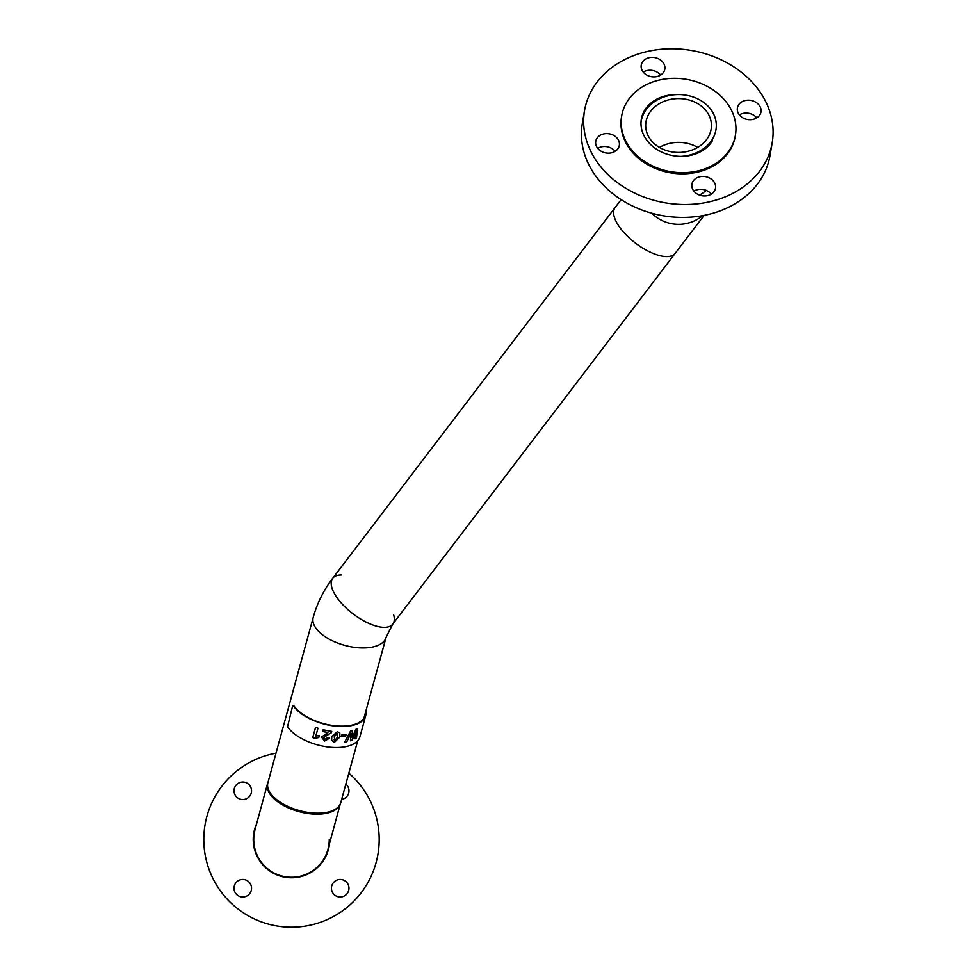 <?xml version="1.0" encoding="UTF-8"?>
<svg xmlns="http://www.w3.org/2000/svg" width="976" height="976" viewBox="0 0 976 976"><rect width="100%" height="100%" fill="white"/><g stroke="black" fill="none" stroke-linecap="round" stroke-linejoin="round"><path stroke-width="1.46" d="M349.628 646.527A37.771 18.568 15.3 0 0 386.045 637.438A37.771 18.568 -164.7 0 1 347.127 645.978A37.771 18.568 -164.7 0 1 312.869 619.919A37.771 18.568 -164.7 0 1 313.198 617.466A37.771 18.568 15.3 0 0 349.628 646.527M621.126 199.641L615.112 207.534A37.771 15.958 37.3 0 0 635.486 243.122A37.771 15.958 37.3 0 0 675.209 253.309A37.771 15.958 37.3 0 1 635.486 243.122A37.771 15.958 37.3 0 1 615.112 207.534L332.694 578.304C323.629 590.212 317.127 603.278 313.198 617.466L267.9 782.728A37.771 18.568 15.3 0 0 304.317 811.788A37.771 18.568 15.3 0 0 340.746 802.687L357.728 740.723M332.694 578.304A37.771 15.958 37.3 0 0 353.068 613.88A37.771 15.958 37.3 0 0 392.779 624.067A37.771 15.958 -142.7 0 1 357.814 617.259A37.771 15.958 -142.7 0 1 331.181 583.258A37.771 15.958 -142.7 0 1 332.694 578.304A37.771 15.958 -142.7 0 1 341.344 575.01M704.099 215.379L392.779 624.067A37.771 15.958 -142.7 0 0 394.304 619.113A37.771 15.958 -142.7 0 0 393.657 614.868M702.671 215.647A37.771 37.771 0 0 1 651.797 213.232A37.771 37.771 0 0 0 702.671 215.647M706.197 190.393A37.771 30.939 180 0 1 699.475 195.078A37.771 30.939 0 0 0 706.197 190.393M641 122.268A37.771 30.939 180 0 1 678.552 94.574A37.771 30.939 180 0 1 716.323 125.514A37.771 30.939 180 0 1 680.723 156.392M678.552 152.439A32.879 26.938 180 0 1 645.673 125.514A32.879 26.938 180 0 1 678.552 98.576A32.879 26.938 180 0 1 711.443 125.514A32.879 26.938 180 0 1 678.552 152.439M659.422 147.413A32.879 26.938 180 0 1 678.552 142.386A32.879 26.938 180 0 1 697.694 147.413A32.879 26.938 180 0 0 678.552 142.386A32.879 26.938 180 0 0 659.422 147.413M268.071 782.093A37.771 18.886 15.2 0 0 267.534 783.569L255.041 829.624A37.771 37.771 0 0 0 291.495 877.278A37.771 37.771 0 0 0 329.254 839.519M242.768 879.461A8.772 8.772 0 0 1 251.54 888.233A8.772 8.772 0 0 1 242.768 897.005A8.772 8.772 0 0 1 234.008 888.233A8.772 8.772 0 0 1 242.768 879.461M331.437 888.233A8.772 8.772 0 0 1 340.209 879.461A8.772 8.772 0 0 1 348.969 888.233A8.772 8.772 0 0 1 340.209 897.005A8.772 8.772 0 0 1 331.437 888.233M251.54 790.804A8.772 8.772 0 0 1 242.768 799.564A8.772 8.772 0 0 1 234.008 790.804A8.772 8.772 0 0 1 242.768 782.032A8.772 8.772 0 0 1 251.54 790.804M275.988 753.216A87.681 87.681 0 0 0 291.495 927.2A87.681 87.681 0 0 0 348.835 773.175M256.651 823.671A38.271 38.271 0 0 0 289.518 877.729A38.271 38.271 0 0 0 329.559 843.447M345.846 784.082A8.772 8.772 0 0 1 341.637 799.454M708.783 177.656A11.968 9.711 9.7 0 0 691.911 184.171A11.968 9.711 9.7 0 0 698.609 194.712A11.968 9.711 9.7 0 0 715.493 188.209A11.968 9.711 9.7 0 0 708.783 177.656M711.309 194.126A11.968 9.711 9.7 0 0 706.575 190.552A11.968 9.711 9.7 0 0 693.875 191.15M618.284 148.169A11.968 9.711 9.7 0 0 619.321 145.4A11.968 9.711 9.7 0 0 610.927 134.224A11.968 9.711 9.7 0 0 596.763 138.592A11.968 9.711 9.7 0 0 595.738 141.361A11.968 9.711 9.7 0 0 604.12 152.537A11.968 9.711 9.7 0 0 618.284 148.169M615.136 151.317A11.968 9.711 9.7 0 0 597.715 148.34M647.93 75.664A11.968 9.711 9.7 0 0 664.815 69.15A11.968 9.711 9.7 0 0 658.117 58.609A11.968 9.711 9.7 0 0 641.232 65.111A11.968 9.711 9.7 0 0 647.93 75.664M660.63 75.079A11.968 9.711 9.7 0 0 655.909 71.504A11.968 9.711 9.7 0 0 643.208 72.09M738.429 105.152A11.968 9.711 9.7 0 0 737.405 107.921A11.968 9.711 9.7 0 0 745.786 119.096A11.968 9.711 9.7 0 0 759.95 114.729A11.968 9.711 9.7 0 0 760.987 111.959A11.968 9.711 9.7 0 0 752.594 100.784A11.968 9.711 9.7 0 0 738.429 105.152M592.725 88.548A95.197 77.299 -170.3 0 1 705.453 53.778A95.197 77.299 -170.3 0 1 772.199 142.728A95.197 77.299 -170.3 0 1 764.001 164.785A95.197 77.299 -170.3 0 1 651.273 199.543A95.197 77.299 -170.3 0 1 584.526 110.593A95.197 77.299 -170.3 0 1 592.725 88.548M772.199 142.728L769.991 155.623A95.197 77.299 -170.3 0 1 761.792 177.681A95.197 77.299 -170.3 0 1 649.064 212.439A95.197 77.299 -170.3 0 1 582.318 123.501L584.526 110.593M712.529 140.629A37.771 30.659 -170.3 0 1 667.816 154.415A37.771 30.659 -170.3 0 1 641.33 119.133A37.771 30.659 -170.3 0 1 644.587 110.386A37.771 30.659 -170.3 0 1 676.392 94.623M626.665 102.407A57.682 46.836 -170.3 0 1 694.973 81.35A57.682 46.836 -170.3 0 1 735.416 135.237A57.682 46.836 -170.3 0 1 730.451 148.608A57.682 46.836 -170.3 0 1 662.143 169.665A57.682 46.836 -170.3 0 1 621.7 115.778A57.682 46.836 -170.3 0 1 626.665 102.407M735.416 135.237L735.221 136.396A57.682 46.836 -170.3 0 1 730.255 149.755A57.682 46.836 -170.3 0 1 661.948 170.824A57.682 46.836 -170.3 0 1 621.505 116.925L621.7 115.778M756.803 117.889A11.968 9.711 9.7 0 0 739.381 114.9M365.427 712.675A38.21 18.776 -164.7 0 1 365.097 715.518A38.21 18.776 -164.7 0 1 333.011 725.534A38.21 18.776 -164.7 0 1 293.874 705.758L292.568 706.124L287.53 726.791A38.833 19.081 -164.7 0 0 327.314 746.896A38.833 19.081 -164.7 0 0 359.937 736.734L365.695 715.689A38.833 19.081 -164.7 0 1 333.084 725.863A38.833 19.081 -164.7 0 1 293.3 705.746L292.568 706.124M293.142 706.124L293.874 705.758M352.556 730.512L352.092 737.844L355.813 729.389A38.833 19.081 -164.7 0 0 357.436 728.633L356.521 737.978A38.833 19.081 -164.7 0 1 355.105 738.844L355.923 731.634L352.202 740.198A38.833 19.081 -164.7 0 1 350.445 740.808L350.823 733.391L346.858 741.699A38.833 19.081 -164.7 0 1 344.735 742.053L350.555 731.012A38.833 19.081 -164.7 0 0 352.556 730.512M345.663 736.355A38.833 19.081 -164.7 0 1 341.271 736.709L341.746 734.952A38.833 19.081 -164.7 0 0 346.138 734.599L345.528 736.221A38.576 18.959 -164.7 0 1 341.307 736.563M339.868 737.087L334.451 742.285L331.645 740.406L331.767 736.66L337.33 731.756L339.807 732.939L339.868 737.087L334.378 742.15L331.62 740.345M331.681 731.378L331.328 732.695L323.995 737.368L325.093 739.222L327.314 737.807A38.833 19.081 -164.7 0 0 329.595 738.161L324.593 741.04L321.494 737.075L327.924 732.61A38.833 19.081 -164.7 0 1 322.702 731.475L323.178 729.719A38.833 19.081 -164.7 0 0 331.755 731.378L331.364 732.817L326.106 735.514L323.922 737.88M314.943 738.356A38.833 19.081 -164.7 0 1 312.735 737.588L315.541 727.364A38.833 19.081 -164.7 0 0 317.981 728.206L315.846 736.002L319.311 735.648L318.786 737.563L314.992 738.246A38.576 18.959 -164.7 0 1 312.808 737.49L312.735 737.588M365.841 711.126A38.833 19.081 -164.7 0 1 365.695 715.689M318.823 737.453L314.992 738.246M312.808 737.49L315.577 727.376M322.727 731.353A38.576 18.959 -164.7 0 0 327.912 732.488L327.924 732.61M329.522 738.149L324.593 741.04M324.593 740.918L321.519 736.953M339.758 732.866L339.782 736.953M337.635 733.976L336.769 733.427L334.195 736.77L334.878 740.345M334.195 736.77L334.939 740.479L334.012 739.832M334.939 740.479L337.501 737.075L336.842 733.562L334.256 736.904M336.769 733.427L337.598 733.903M345.968 734.623L345.528 736.221M352.385 730.39L352.092 737.844M350.823 733.391L346.858 741.699M346.712 741.565A38.576 18.959 -164.7 0 1 344.833 741.882M355.923 731.634L352.202 740.198M352.019 740.076A38.576 18.959 -164.7 0 1 350.457 740.625M357.24 728.511L356.521 737.978M356.301 737.868A38.576 18.959 -164.7 0 1 355.142 738.6M651.797 213.232A37.771 37.771 0 0 0 655.677 216.623M267.534 783.569A37.771 18.886 15.2 0 0 299.046 811.678A37.771 18.886 15.2 0 0 340.063 804.444M255.041 829.624A37.771 37.771 0 0 0 281.6 875.96A37.771 37.771 0 0 0 327.936 849.401L340.441 803.346M392.779 624.067L386.045 637.438L363.926 718.141"/></g></svg>
